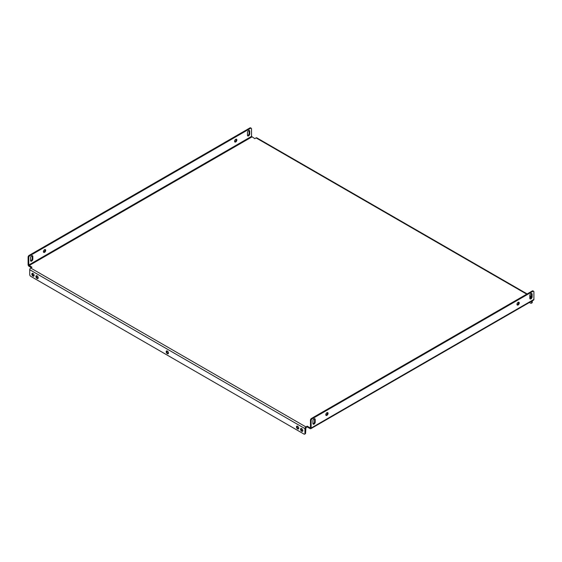 <?xml version="1.0" encoding="UTF-8"?>
<svg xmlns="http://www.w3.org/2000/svg" width="562" height="562" viewBox="0 0 562 562"><rect width="100%" height="100%" fill="white"/><g stroke="black" fill="none" stroke-linecap="round" stroke-linejoin="round"><path stroke-width="0.84" d="M167.335 351.046A1.609 0.927 -120 0 0 166.528 350.962A1.609 0.927 -120 0 0 166.282 352.255A1.609 0.927 -120 0 0 167.335 353.674A1.609 0.927 -120 0 0 168.136 353.758A1.609 0.927 -120 0 0 168.389 352.465A1.609 0.927 -120 0 0 167.335 351.046M166.921 350.892A1.609 0.927 -120 0 0 167.982 353.301A1.609 0.927 -120 0 0 168.396 353.449M32.575 273.329A1.609 0.927 -120 0 0 33.636 275.738A1.609 0.927 -120 0 0 34.05 275.886M32.982 276.111A1.609 0.927 60 0 1 31.936 274.692A1.609 0.927 60 0 1 32.182 273.399A1.609 0.927 60 0 1 32.982 273.476A1.609 0.927 60 0 1 34.036 274.902A1.609 0.927 60 0 1 33.79 276.188A1.609 0.927 60 0 1 32.982 276.111M36.642 275.682A1.609 0.927 -120 0 0 37.71 278.085A1.609 0.927 -120 0 0 38.118 278.232M37.057 278.464A1.609 0.927 60 0 1 36.003 277.038A1.609 0.927 60 0 1 36.249 275.752A1.609 0.927 60 0 1 37.057 275.83A1.609 0.927 60 0 1 38.111 277.249A1.609 0.927 60 0 1 37.865 278.541A1.609 0.927 60 0 1 37.057 278.464M297.2 426.108A1.609 0.927 -120 0 0 298.26 428.518A1.609 0.927 -120 0 0 298.675 428.666M297.607 428.89A1.609 0.927 60 0 1 296.56 427.471A1.609 0.927 60 0 1 296.806 426.179A1.609 0.927 60 0 1 297.607 426.256A1.609 0.927 60 0 1 298.661 427.682A1.609 0.927 60 0 1 298.415 428.968A1.609 0.927 60 0 1 297.607 428.89M301.267 428.462A1.609 0.927 -120 0 0 302.335 430.864A1.609 0.927 -120 0 0 302.742 431.012M301.682 431.244A1.609 0.927 60 0 1 300.628 429.818A1.609 0.927 60 0 1 300.874 428.532A1.609 0.927 60 0 1 301.682 428.609A1.609 0.927 60 0 1 302.735 430.028A1.609 0.927 60 0 1 302.489 431.321A1.609 0.927 60 0 1 301.682 431.244M314.467 418.683A1.609 0.927 -60 0 1 314.544 419.112L314.544 421.746A1.609 0.927 -60 0 1 313.406 423.72A1.609 0.927 -60 0 1 312.992 423.867M314.06 424.099A1.609 0.927 -60 0 1 313.252 424.177A1.609 0.927 -60 0 1 312.915 423.439L312.915 420.805A1.609 0.927 -60 0 1 313.624 419.182A1.609 0.927 -60 0 1 314.861 418.753A1.609 0.927 -60 0 1 315.198 419.491L315.198 422.118A1.609 0.927 -60 0 1 314.06 424.099M32.097 255.654A1.609 0.927 -60 0 1 32.175 256.082L32.175 258.717A1.609 0.927 -60 0 1 31.029 260.691A1.609 0.927 -60 0 1 30.622 260.838M30.545 260.41A1.609 0.927 120 0 0 30.875 261.147A1.609 0.927 120 0 0 31.683 261.07A1.609 0.927 120 0 0 32.821 259.096L32.821 256.462A1.609 0.927 120 0 0 32.491 255.724A1.609 0.927 120 0 0 31.247 256.153A1.609 0.927 120 0 0 30.545 257.775L30.545 260.41M327.337 412.571A1.609 0.927 -60 0 1 326.269 414.974A1.609 0.927 -60 0 1 325.862 415.128M326.922 412.719A1.609 0.927 -60 0 1 327.73 412.641A1.609 0.927 -60 0 1 327.976 413.934A1.609 0.927 -60 0 1 326.922 415.353A1.609 0.927 -60 0 1 326.115 415.43A1.609 0.927 -60 0 1 325.869 414.138A1.609 0.927 -60 0 1 326.922 412.719M44.96 249.542A1.609 0.927 -60 0 1 43.899 251.952A1.609 0.927 -60 0 1 43.485 252.099M44.546 252.324A1.609 0.927 120 0 0 45.599 250.905A1.609 0.927 120 0 0 45.353 249.612A1.609 0.927 120 0 0 44.546 249.69A1.609 0.927 120 0 0 43.492 251.116A1.609 0.927 120 0 0 43.745 252.401A1.609 0.927 120 0 0 44.546 252.324M518.515 302.194A1.609 0.927 -60 0 1 517.454 304.597A1.609 0.927 -60 0 1 517.04 304.745M518.101 302.342A1.609 0.927 -60 0 1 518.909 302.265A1.609 0.927 -60 0 1 519.155 303.557A1.609 0.927 -60 0 1 518.101 304.976A1.609 0.927 -60 0 1 517.3 305.054A1.609 0.927 -60 0 1 517.054 303.761A1.609 0.927 -60 0 1 518.101 302.342M236.138 139.165A1.609 0.927 -60 0 1 235.078 141.568A1.609 0.927 -60 0 1 234.663 141.722M235.731 141.947A1.609 0.927 120 0 0 236.785 140.528A1.609 0.927 120 0 0 236.532 139.236A1.609 0.927 120 0 0 235.731 139.313A1.609 0.927 120 0 0 234.677 140.732A1.609 0.927 120 0 0 234.923 142.024A1.609 0.927 120 0 0 235.731 141.947M531.378 293.448A1.609 0.927 -60 0 1 531.455 293.884L531.455 296.511A1.609 0.927 -60 0 1 530.317 298.485A1.609 0.927 -60 0 1 529.903 298.633M530.971 298.865A1.609 0.927 -60 0 1 530.163 298.942A1.609 0.927 -60 0 1 529.826 298.204L529.826 295.57A1.609 0.927 -60 0 1 530.535 293.947A1.609 0.927 -60 0 1 531.771 293.519A1.609 0.927 -60 0 1 532.109 294.256L532.109 296.891A1.609 0.927 -60 0 1 530.971 298.865M249.008 130.419A1.609 0.927 -60 0 1 249.085 130.855L249.085 133.482A1.609 0.927 -60 0 1 247.94 135.463A1.609 0.927 -60 0 1 247.533 135.611M247.456 135.175A1.609 0.927 120 0 0 247.786 135.913A1.609 0.927 120 0 0 248.594 135.835A1.609 0.927 120 0 0 249.732 133.861L249.732 131.227A1.609 0.927 120 0 0 249.402 130.489A1.609 0.927 120 0 0 248.158 130.925A1.609 0.927 120 0 0 247.456 132.548L247.456 135.175M531.441 296.722A1.384 0.801 120 0 0 531.294 296.792L529.994 297.544L530.844 298.036M526.735 294.165L256.082 137.901L254.783 138.659L251.523 136.397L28.753 265.018L32.006 267.273L30.706 268.025L305.918 426.916L307.217 426.165L310.147 427.858M531.118 297.649L530.64 297.923M305.918 426.916A1.384 0.801 120 0 0 304.941 428.609L304.941 433.499L305.588 433.119L305.918 427.668L307.217 426.916L310.147 428.609A1.384 0.801 -120 0 0 310.842 428.68A1.384 0.801 -120 0 0 311.123 428.047L311.123 420.524L310.477 420.144L310.477 427.668M28.753 265.018L28.753 257.494L28.1 257.122L28.1 264.639A1.384 0.801 -120 0 0 29.076 266.332L31.36 267.653M307.217 426.165L307.217 426.916M310.477 420.144A1.384 0.801 -60 0 1 311.453 418.458L312.107 418.831L532.924 291.341A1.384 0.801 120 0 1 533.612 291.271A1.384 0.801 120 0 1 533.9 291.903L533.9 299.427A1.384 0.801 60 0 1 533.612 300.059L310.842 428.68M312.107 418.831A1.384 0.801 120 0 0 311.123 420.524M532.924 291.341L532.27 290.968L311.453 418.458M532.27 290.968A1.384 0.801 -60 0 1 532.966 290.898L533.612 291.271M28.1 257.122A1.384 0.801 -60 0 1 29.076 255.429L249.893 127.939A1.384 0.801 -60 0 1 250.589 127.869L251.242 128.248A1.384 0.801 120 0 1 251.523 128.881L251.523 136.397M29.076 255.429L29.73 255.801L250.547 128.312L249.893 127.939M29.73 255.801A1.384 0.801 120 0 0 28.753 257.494M251.242 128.248A1.384 0.801 120 0 0 250.547 128.312M304.941 433.499A1.384 0.801 -120 0 1 304.653 434.131A1.384 0.801 -120 0 1 303.965 434.061L30.706 276.3A1.384 0.801 -120 0 1 29.73 274.607L29.73 269.718A1.384 0.801 -60 0 1 30.706 268.025M305.588 433.119A1.384 0.801 60 0 1 305.307 433.752L304.653 434.131M256.082 137.901A1.384 0.801 -60 0 1 256.778 137.838L527.142 293.926M529.418 302.482L530.64 303.185A1.384 0.801 -120 0 0 531.336 303.255A1.384 0.801 -120 0 0 531.617 302.623L531.617 301.211M531.617 302.623L532.27 302.251L532.27 300.839M532.27 302.251A1.384 0.801 60 0 1 531.982 302.883L531.336 303.255M531.294 296.792L529.826 295.949M29.076 265.58L251.853 136.966M533.9 299.427L311.123 428.047M304.941 428.609L29.73 269.718M249.732 131.227L249.085 130.855M249.732 133.861L249.085 133.482M532.109 294.256L531.455 293.884M532.109 296.891L531.455 296.511M32.821 256.462L32.175 256.082M32.821 259.096L32.175 258.717M315.198 422.118L314.544 421.746M315.198 419.491L314.544 419.112M529.833 295.486L531.455 296.42"/></g></svg>
